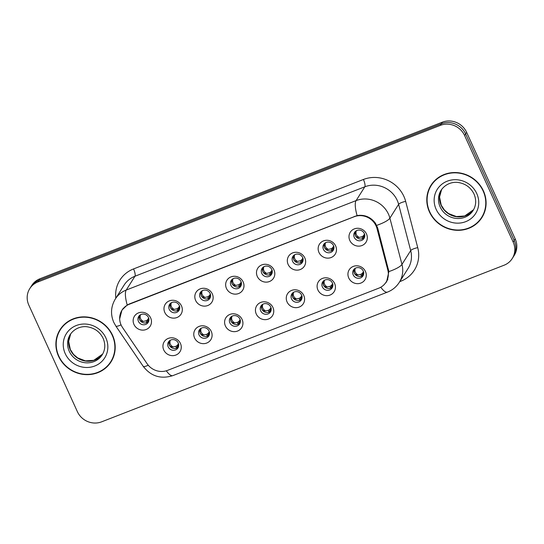 <?xml version="1.0" encoding="UTF-8"?>
<svg xmlns="http://www.w3.org/2000/svg" width="544" height="544" viewBox="0 0 544 544"><rect width="100%" height="100%" fill="white"/><g stroke="black" fill="none" stroke-linecap="round" stroke-linejoin="round"><path stroke-width="0.82" d="M138.428 321.375A5.596 5.263 -147.7 0 0 148.165 322.415A5.596 5.263 -147.7 0 0 143.738 314.099A5.596 5.263 -147.7 0 0 138.428 321.375M148.628 321.47A5.596 5.263 32.3 0 1 139.359 315.615M169.259 309.38A5.596 5.263 -147.7 0 0 178.996 310.42A5.596 5.263 -147.7 0 0 174.57 302.097A5.596 5.263 -147.7 0 0 169.259 309.38M179.459 309.475A5.596 5.263 32.3 0 1 170.197 303.613M200.09 297.378A5.596 5.263 -147.7 0 0 209.828 298.418A5.596 5.263 -147.7 0 0 205.408 290.102A5.596 5.263 -147.7 0 0 200.09 297.378M210.297 297.473A5.596 5.263 32.3 0 1 201.028 291.618M230.928 285.382A5.596 5.263 -147.7 0 0 240.666 286.423A5.596 5.263 -147.7 0 0 236.239 278.1A5.596 5.263 -147.7 0 0 230.928 285.382M241.128 285.478A5.596 5.263 32.3 0 1 231.86 279.616M261.759 273.38A5.596 5.263 -147.7 0 0 271.497 274.421A5.596 5.263 -147.7 0 0 267.07 266.104A5.596 5.263 -147.7 0 0 261.759 273.38M271.966 273.476A5.596 5.263 32.3 0 1 262.698 267.621M292.597 261.385A5.596 5.263 -147.7 0 0 302.335 262.426A5.596 5.263 -147.7 0 0 297.908 254.102A5.596 5.263 -147.7 0 0 292.597 261.385M302.797 261.48A5.596 5.263 32.3 0 1 293.529 255.619M323.428 249.383A5.596 5.263 -147.7 0 0 333.166 250.424A5.596 5.263 -147.7 0 0 328.739 242.107A5.596 5.263 -147.7 0 0 323.428 249.383M333.628 249.478A5.596 5.263 32.3 0 1 324.367 243.624M354.26 237.388A5.596 5.263 -147.7 0 0 363.997 238.428A5.596 5.263 -147.7 0 0 359.577 230.105A5.596 5.263 -147.7 0 0 354.26 237.388M364.466 237.483A5.596 5.263 32.3 0 1 355.198 231.622M168.205 346.902A5.596 5.263 -147.7 0 0 177.942 347.942A5.596 5.263 -147.7 0 0 173.522 339.619A5.596 5.263 -147.7 0 0 168.205 346.902M178.412 346.997A5.596 5.263 32.3 0 1 169.143 341.136M199.043 334.9A5.596 5.263 -147.7 0 0 208.78 335.94A5.596 5.263 -147.7 0 0 204.354 327.624A5.596 5.263 -147.7 0 0 199.043 334.9M209.243 334.995A5.596 5.263 32.3 0 1 199.974 329.14M229.874 322.905A5.596 5.263 -147.7 0 0 239.612 323.945A5.596 5.263 -147.7 0 0 235.185 315.622A5.596 5.263 -147.7 0 0 229.874 322.905M240.081 323A5.596 5.263 32.3 0 1 230.812 317.138M260.712 310.903A5.596 5.263 -147.7 0 0 270.45 311.943A5.596 5.263 -147.7 0 0 266.023 303.627A5.596 5.263 -147.7 0 0 260.712 310.903M270.912 310.998A5.596 5.263 32.3 0 1 261.644 305.143M291.543 298.908A5.596 5.263 -147.7 0 0 301.281 299.948A5.596 5.263 -147.7 0 0 296.854 291.625A5.596 5.263 -147.7 0 0 291.543 298.908M301.743 299.003A5.596 5.263 32.3 0 1 292.482 293.141M322.374 286.906A5.596 5.263 -147.7 0 0 332.112 287.946A5.596 5.263 -147.7 0 0 327.692 279.63A5.596 5.263 -147.7 0 0 322.374 286.906M332.581 287.001A5.596 5.263 32.3 0 1 323.313 281.146M353.212 274.91A5.596 5.263 -147.7 0 0 362.95 275.951A5.596 5.263 -147.7 0 0 358.523 267.628A5.596 5.263 -147.7 0 0 353.212 274.91M363.412 275.006A5.596 5.263 32.3 0 1 354.144 269.144M122.556 327.57A16.782 15.796 32.3 0 1 121.142 325.06A16.782 15.796 32.3 0 1 121.985 310.243A16.782 15.796 32.3 0 1 129.336 304.225L354.192 216.73A16.782 15.796 32.3 0 1 377.006 228.555L387.838 270.082A16.782 15.796 32.3 0 1 386.043 282.2A16.782 15.796 32.3 0 1 378.685 288.218L167.572 370.369A16.782 15.796 32.3 0 1 147.125 363.746L122.556 327.57M150.661 317.948A9.323 8.779 32.3 0 1 146.105 329.521A9.323 8.779 32.3 0 1 133.967 324.448A9.323 8.779 32.3 0 1 138.523 312.875A9.323 8.779 32.3 0 1 150.661 317.948M366.5 233.961A9.323 8.779 32.3 0 1 361.944 245.534A9.323 8.779 32.3 0 1 349.806 240.455A9.323 8.779 32.3 0 1 354.355 228.881A9.323 8.779 32.3 0 1 366.5 233.961M335.668 245.956A9.323 8.779 32.3 0 1 331.112 257.53A9.323 8.779 32.3 0 1 318.968 252.457A9.323 8.779 32.3 0 1 323.524 240.883A9.323 8.779 32.3 0 1 335.668 245.956M304.83 257.958A9.323 8.779 32.3 0 1 300.274 269.532A9.323 8.779 32.3 0 1 288.136 264.452A9.323 8.779 32.3 0 1 292.692 252.878A9.323 8.779 32.3 0 1 304.83 257.958M273.999 269.953A9.323 8.779 32.3 0 1 269.443 281.527A9.323 8.779 32.3 0 1 257.298 276.454A9.323 8.779 32.3 0 1 261.854 264.88A9.323 8.779 32.3 0 1 273.999 269.953M243.168 281.955A9.323 8.779 32.3 0 1 238.612 293.529A9.323 8.779 32.3 0 1 226.467 288.449A9.323 8.779 32.3 0 1 231.023 276.876A9.323 8.779 32.3 0 1 243.168 281.955M212.33 293.95A9.323 8.779 32.3 0 1 207.774 305.524A9.323 8.779 32.3 0 1 195.636 300.451A9.323 8.779 32.3 0 1 200.185 288.878A9.323 8.779 32.3 0 1 212.33 293.95M181.499 305.952A9.323 8.779 32.3 0 1 176.943 317.526A9.323 8.779 32.3 0 1 164.798 312.446A9.323 8.779 32.3 0 1 169.354 300.873A9.323 8.779 32.3 0 1 181.499 305.952M180.445 343.475A9.323 8.779 32.3 0 1 175.889 355.048A9.323 8.779 32.3 0 1 163.751 349.969A9.323 8.779 32.3 0 1 168.3 338.395A9.323 8.779 32.3 0 1 180.445 343.475M365.452 271.483A9.323 8.779 32.3 0 1 360.896 283.057A9.323 8.779 32.3 0 1 348.752 277.977A9.323 8.779 32.3 0 1 353.308 266.404A9.323 8.779 32.3 0 1 365.452 271.483M334.614 283.478A9.323 8.779 32.3 0 1 330.058 295.052A9.323 8.779 32.3 0 1 317.92 289.979A9.323 8.779 32.3 0 1 322.47 278.406A9.323 8.779 32.3 0 1 334.614 283.478M303.783 295.48A9.323 8.779 32.3 0 1 299.227 307.054A9.323 8.779 32.3 0 1 287.082 301.974A9.323 8.779 32.3 0 1 291.638 290.401A9.323 8.779 32.3 0 1 303.783 295.48M272.945 307.476A9.323 8.779 32.3 0 1 268.396 319.049A9.323 8.779 32.3 0 1 256.251 313.976A9.323 8.779 32.3 0 1 260.807 302.403A9.323 8.779 32.3 0 1 272.945 307.476M242.114 319.478A9.323 8.779 32.3 0 1 237.558 331.051A9.323 8.779 32.3 0 1 225.413 325.972A9.323 8.779 32.3 0 1 229.969 314.398A9.323 8.779 32.3 0 1 242.114 319.478M211.283 331.473A9.323 8.779 32.3 0 1 206.727 343.046A9.323 8.779 32.3 0 1 194.582 337.974A9.323 8.779 32.3 0 1 199.138 326.4A9.323 8.779 32.3 0 1 211.283 331.473M58.548 356.259A30.144 28.376 -147.7 0 0 83.905 374.476A30.144 28.376 -147.7 0 0 111.024 361.869A30.144 28.376 -147.7 0 0 112.54 335.254A30.144 28.376 -147.7 0 0 87.176 317.036A30.144 28.376 -147.7 0 0 60.064 329.65A30.144 28.376 -147.7 0 0 58.548 356.259M108.304 364.99A30.144 28.376 -147.7 0 0 111.459 361.148M429.447 211.936A30.144 28.376 -147.7 0 0 454.804 230.153A30.144 28.376 -147.7 0 0 481.923 217.539A30.144 28.376 -147.7 0 0 483.432 190.924A30.144 28.376 -147.7 0 0 458.075 172.706A30.144 28.376 -147.7 0 0 430.964 185.32A30.144 28.376 -147.7 0 0 429.447 211.936M479.203 220.66A30.144 28.376 -147.7 0 0 482.358 216.825M119.673 318.879L121.944 310.114L127.221 305.007L129.39 303.94L357.088 215.56C364.602 214.472 370.729 217.029 375.462 223.237L377.672 227.97L388.885 271.585L386.6 281.778L383.731 285.097M512.23 258.543L514.25 255.354A18.646 17.551 -147.7 0 0 515.182 238.891L466.623 132.335L465.616 133.933A18.646 17.551 -147.7 0 0 441.334 123.78L38.93 280.364A18.646 17.551 -147.7 0 0 30.763 287.048A18.646 17.551 -147.7 0 1 38.93 280.364L441.334 123.78A18.646 17.551 -147.7 0 1 465.616 133.933L514.175 240.489L465.616 133.933L464.61 135.524A18.646 17.551 -147.7 0 0 440.327 125.372L37.924 281.962A18.646 17.551 -147.7 0 0 29.75 288.646A18.646 17.551 -147.7 0 0 28.818 305.109L77.377 411.665A18.646 17.551 -147.7 0 0 101.66 421.818L504.057 265.227A18.646 17.551 -147.7 0 0 512.23 258.543A18.646 17.551 -147.7 0 0 513.169 242.08L464.61 135.524M513.237 256.952A18.646 17.551 -147.7 0 0 514.175 240.489A18.646 17.551 -147.7 0 1 513.237 256.952M431.419 184.62A30.144 28.376 -147.7 0 0 429.311 189.115M60.527 328.95A30.144 28.376 -147.7 0 0 58.412 333.445M466.623 132.335A18.646 17.551 -147.7 0 0 442.34 122.182L39.943 278.773A18.646 17.551 -147.7 0 0 31.77 285.457L29.75 288.646M148.655 318.009L148.022 319.199L148.009 321.144L148.757 319.75M148.974 318.832L148.934 319.818M146.329 322.816L147.574 321.66L147.526 319.77L148.022 319.199M147.526 319.77L146.418 320.688L146.465 322.701M143.371 321.416C140.597 319.913 139.624 317.764 140.434 314.976C139.325 316.717 139.046 318.254 139.597 319.586C140.236 320.865 141.494 321.47 143.371 321.416L146.418 320.688M148.009 321.144L147.574 321.667M178.439 343.536L177.806 344.726L177.793 346.664L177.358 347.188L177.31 345.297L177.806 344.726M177.31 345.297L176.202 346.208L176.106 348.344M173.148 346.936C170.381 345.433 169.402 343.291 170.218 340.496C169.109 342.237 168.83 343.774 169.374 345.107C170.014 346.385 171.272 346.997 173.148 346.936L176.202 346.208M178.752 344.352L178.718 345.338M177.793 346.664L178.541 345.277M176.249 348.228L177.358 347.188M63.675 325.115A29.832 28.084 -147.7 0 0 61.22 328.399L60.33 329.814A29.832 28.084 -147.7 0 0 58.827 356.157A29.832 28.084 -147.7 0 0 83.926 374.184A29.832 28.084 -147.7 0 0 110.758 361.699A29.832 28.084 -147.7 0 0 112.261 335.362A29.832 28.084 -147.7 0 0 87.162 317.336A29.832 28.084 -147.7 0 0 60.33 329.814M110.758 361.699L111.656 360.284A29.832 28.084 -147.7 0 0 113.574 356.653M179.486 306.014L178.854 307.204L178.847 309.142L179.772 307.816M179.806 306.83L179.588 307.775M177.167 310.821L178.405 309.665L178.357 307.775L178.854 307.204M178.357 307.775L177.249 308.686L177.303 310.706M174.202 309.414C171.435 307.911 170.456 305.769 171.265 302.974C170.163 304.722 169.884 306.258 170.435 307.591C171.068 308.863 172.326 309.475 174.202 309.414L177.249 308.686M178.847 309.142L178.405 309.665M209.678 297.14L210.603 295.82M210.637 294.834L210.426 295.78M210.324 294.012L209.692 295.202L209.678 297.146L209.243 297.67L209.195 295.773L209.692 295.202M209.195 295.773L208.087 296.691L207.998 298.819M205.034 297.418C202.266 295.916 201.287 293.767 202.103 290.979C200.994 292.72 200.716 294.256 201.266 295.589C201.906 296.868 203.157 297.473 205.034 297.418L208.087 296.691M208.134 298.704L209.243 297.663M241.155 282.016L240.523 283.206L240.509 285.144L241.434 283.818M241.475 282.832L241.257 283.778M238.83 286.824L240.074 285.668L240.026 283.778L240.523 283.206M240.026 283.778L238.918 284.689L238.972 286.708M235.872 285.416C233.104 283.914 232.125 281.772 232.934 278.977C231.826 280.724 231.547 282.261 232.098 283.594C232.737 284.866 233.995 285.478 235.872 285.416L238.918 284.689M240.509 285.144L240.074 285.668M271.986 270.014L271.354 271.204L271.347 273.149L272.095 271.755M272.306 270.837L272.272 271.823M269.668 274.822L270.905 273.666L270.858 271.776L271.354 271.204M270.858 271.776L269.749 272.694L269.804 274.713M266.703 273.421C263.935 271.918 262.956 269.77 263.772 266.982C262.664 268.722 262.385 270.259 262.936 271.592C263.568 272.87 264.826 273.476 266.703 273.421L269.749 272.694M271.347 273.149L270.912 273.673M209.27 331.534L208.638 332.724L208.624 334.669L208.189 335.192L208.141 333.295L208.638 332.724M208.141 333.295L207.033 334.213L206.938 336.342M203.986 334.941C201.219 333.438 200.24 331.289 201.049 328.501C199.947 330.242 199.668 331.772 200.212 333.105C200.845 334.383 202.103 334.995 203.986 334.941L207.033 334.213M209.59 332.357L209.549 333.343M208.624 334.669L209.372 333.282M207.087 336.233L208.189 335.192M240.101 319.539L239.469 320.729L239.462 322.667L239.027 323.19L238.979 321.3L239.469 320.729M238.979 321.3L237.871 322.211L237.776 324.346M234.818 322.939C232.05 321.436 231.071 319.294 231.887 316.499C230.778 318.24 230.5 319.777 231.044 321.11C231.683 322.388 232.941 323 234.818 322.939L237.871 322.211M240.421 320.355L240.387 321.341M239.462 322.667L240.21 321.28M237.918 324.231L239.027 323.19M270.939 307.537L270.307 308.727L270.293 310.672L269.858 311.195L269.81 309.298L270.307 308.727M269.81 309.298L268.702 310.216L268.607 312.344M265.656 310.944C262.888 309.441 261.909 307.292 262.718 304.504C261.616 306.245 261.331 307.775 261.882 309.108C262.514 310.386 263.772 310.998 265.656 310.944L268.702 310.216M271.259 308.36L271.218 309.346M270.293 310.672L271.041 309.284M268.75 312.236L269.858 311.195M434.574 180.785A29.832 28.084 -147.7 0 0 432.12 184.069L431.229 185.49A29.832 28.084 -147.7 0 0 429.726 211.827A29.832 28.084 -147.7 0 0 454.825 229.854A29.832 28.084 -147.7 0 0 481.658 217.369A29.832 28.084 -147.7 0 0 483.154 191.032A29.832 28.084 -147.7 0 0 458.062 173.006A29.832 28.084 -147.7 0 0 431.229 185.49M481.658 217.369L482.555 215.954A29.832 28.084 -147.7 0 0 484.473 212.33M302.824 258.019L302.192 259.209L302.178 261.147L302.926 259.76M303.144 258.835L303.103 259.821M300.499 262.827L301.743 261.671L301.696 259.78L302.192 259.209M301.696 259.78L300.587 260.692L300.635 262.711M297.541 261.426C294.766 259.923 293.794 257.774 294.603 254.98C293.495 256.727 293.216 258.264 293.767 259.597C294.406 260.868 295.664 261.48 297.541 261.426L300.587 260.692M302.178 261.147L301.743 261.671M333.656 246.017L333.023 247.207L333.016 249.152L333.764 247.758M333.975 246.84L333.941 247.826M331.337 250.825L332.574 249.669L332.527 247.778L333.023 247.207M332.527 247.778L331.418 248.696L331.473 250.716M328.372 249.424C325.604 247.921 324.625 245.772 325.434 242.984C324.333 244.725 324.054 246.262 324.605 247.595C325.237 248.873 326.495 249.478 328.372 249.424L331.418 248.696M333.016 249.152L332.574 249.676M364.494 234.022L363.861 235.212L363.848 237.15L364.596 235.763M364.806 234.845L364.772 235.824M362.168 238.83L363.412 237.674L363.365 235.783L363.861 235.212M363.365 235.783L362.256 236.694L362.304 238.714M359.203 237.429C356.436 235.926 355.456 233.777 356.272 230.989C355.164 232.73 354.885 234.267 355.436 235.6C356.075 236.871 357.326 237.483 359.203 237.429L362.256 236.694M363.848 237.15L363.412 237.674M301.77 295.542L301.138 296.732L301.131 298.67L300.689 299.193L300.642 297.303L301.138 296.732M300.642 297.303L299.533 298.214L299.445 300.349M296.487 298.948C293.719 297.446 292.74 295.297 293.549 292.502C292.448 294.243 292.169 295.78 292.713 297.112C293.352 298.391 294.603 299.003 296.487 298.948L299.533 298.214M302.09 296.358L302.056 297.344M301.131 298.67L301.879 297.282M299.588 300.234L300.689 299.193M332.608 283.54L331.976 284.73L331.962 286.674L331.527 287.198L331.48 285.301L331.976 284.73M331.48 285.301L330.371 286.219L330.276 288.347M327.318 286.946C324.55 285.444 323.571 283.295 324.387 280.507C323.279 282.248 323 283.778 323.544 285.11C324.183 286.389 325.441 287.001 327.318 286.946L330.371 286.219M332.921 284.362L332.887 285.348M331.962 286.674L332.71 285.287M330.419 288.238L331.527 287.198M363.44 271.544L362.807 272.734L362.794 274.672L362.358 275.196L362.311 273.306L362.807 272.734M362.311 273.306L361.202 274.217L361.107 276.352M358.156 274.951C355.388 273.448 354.409 271.3 355.218 268.512C354.117 270.246 353.838 271.782 354.382 273.115C355.014 274.394 356.272 275.006 358.156 274.951L361.202 274.217M363.759 272.36L363.718 273.346M362.794 274.672L363.542 273.292M361.257 276.236L362.358 275.196M129.336 304.225L129.56 303.878M354.192 216.73L354.416 216.376M377.006 228.555L377.584 227.65M387.838 270.082L388.416 269.164M115.804 298.228A31.076 29.254 32.3 0 1 133.552 268.926L363.412 179.479A6.215 1.72 -111.3 0 1 364.827 186.796L134.96 276.243A24.861 23.406 -147.7 0 0 124.066 285.158L115.335 298.969A24.861 23.406 32.3 0 1 126.228 290.054A21.753 6.018 68.7 0 0 127.221 305.007M363.412 179.479A31.076 29.254 32.3 0 1 403.886 196.398A31.076 29.254 32.3 0 1 405.661 201.382L417.738 247.649A31.076 29.254 32.3 0 1 400.778 281.241L399.745 281.642M397.202 200.335A24.861 23.406 -147.7 0 0 364.827 186.796L356.089 200.607A24.861 23.406 32.3 0 1 388.47 214.146A24.861 23.406 32.3 0 1 389.892 218.13L401.962 264.398A24.861 23.406 32.3 0 1 399.296 282.363L408.027 268.552A24.861 23.406 -147.7 0 0 410.693 250.587L398.623 204.32A24.861 23.406 -147.7 0 0 397.202 200.335M115.335 298.969C110.874 306.524 110.35 314.323 113.771 322.361L115.831 326.026A21.753 3.074 -34.2 0 0 121.047 324.85M357.088 215.56A21.753 6.018 -111.3 0 1 356.089 200.607L126.228 290.054L134.96 276.243A6.215 1.72 -111.3 0 0 133.552 268.926M380.78 287.218A21.753 6.018 68.7 0 0 387.437 292.121C392.428 290.142 396.379 286.885 399.296 282.363M387.437 292.121L172.883 375.612A21.753 6.018 -111.3 0 1 166.301 370.804M388.885 271.585A21.753 5.168 -14.6 0 0 401.962 264.398L410.693 250.587A6.215 1.476 165.4 0 1 417.738 247.649M172.883 375.612C160.827 379.386 150.933 376.292 143.215 366.336A21.753 3.074 -34.2 0 0 148.26 365.235M376.7 225.359A21.753 5.168 -14.6 0 0 389.892 218.13L398.623 204.32A6.215 1.476 165.4 0 1 405.661 201.382M440.327 125.372L442.34 122.182M37.924 281.962L39.943 278.773M513.169 242.08L515.182 238.891M400.445 280.541A6.215 1.72 -111.3 0 1 400.778 281.241M70.727 333.798A18.945 17.836 -147.7 0 0 70.258 349.704A18.945 17.836 -147.7 0 0 85.7 361.094A18.945 17.836 -147.7 0 0 102.707 354.015L93.813 360.318L85.476 360.876L77.642 357.884L73.542 354.389L70.312 349.459L68.66 341.394L70.727 333.792M69.251 351.295A18.945 17.836 -147.7 0 0 85.19 362.746A18.945 17.836 -147.7 0 0 102.224 354.817C105.298 349.731 105.597 344.236 103.129 338.341C99.987 332.003 94.894 328.188 87.836 326.903C83.082 325.924 75.065 327.372 70.203 334.574A18.945 17.836 -147.7 0 0 69.251 351.295M105.849 337.858A22.671 21.345 -147.7 0 0 76.316 325.509A22.671 21.345 -147.7 0 0 65.239 353.661A22.671 21.345 -147.7 0 0 94.772 366.003A22.671 21.345 -147.7 0 0 105.849 337.858M441.626 189.468A18.945 17.836 -147.7 0 0 441.157 205.374A18.945 17.836 -147.7 0 0 456.6 216.764A18.945 17.836 -147.7 0 0 473.6 209.685M440.15 206.972A18.945 17.836 -147.7 0 0 456.083 218.416A18.945 17.836 -147.7 0 0 473.124 210.487C476.197 205.401 476.496 199.906 474.021 194.011C470.886 187.673 465.786 183.858 458.735 182.573C453.982 181.601 445.964 183.049 441.102 190.244A18.945 17.836 -147.7 0 0 440.15 206.972M476.748 193.528A22.671 21.345 -147.7 0 0 447.216 181.186A22.671 21.345 -147.7 0 0 436.138 209.331A22.671 21.345 -147.7 0 0 465.671 221.673A22.671 21.345 -147.7 0 0 476.748 193.528M121.985 310.243L122.992 308.652M386.043 282.2L387.845 279.351M115.831 326.026L143.215 366.336M441.626 189.462L439.559 197.071L441.211 205.129L444.441 210.059L448.542 213.554L456.375 216.546L464.712 215.988L473.606 209.678"/></g></svg>
